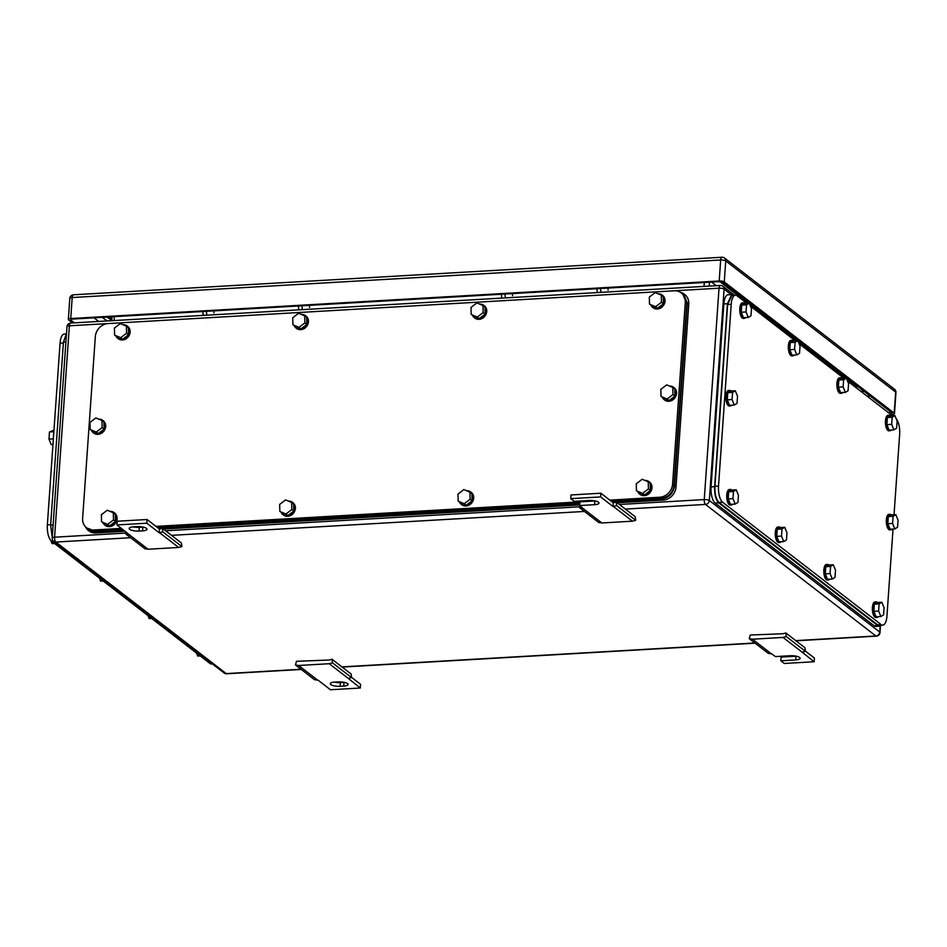 <?xml version="1.0" encoding="UTF-8"?>
<svg xmlns="http://www.w3.org/2000/svg" width="947" height="947" viewBox="0 0 947 947"><rect width="100%" height="100%" fill="white"/><g stroke="black" fill="none" stroke-linecap="round" stroke-linejoin="round"><path stroke-width="1.42" d="M162.351 528.272L159.463 529.053L159.203 532.77L162.837 531.859L162.351 528.272L181.422 542.998L181.907 546.585L178.64 547.461L148.04 549.236L144.879 548.727L125.809 534.001L126.306 532.155M148.04 549.236L128.97 534.51L125.809 534.001M159.463 529.053L147.069 519.501L117.215 521.229L116.955 524.934L128.97 534.51M178.64 547.461L159.57 532.747M181.907 546.585L162.837 531.859M147.069 519.501L146.821 523.206L159.203 532.77M116.955 524.934L146.821 523.206M133.563 526.852L137.149 526.639A7.126 2.083 -176 0 1 146.986 529.243A7.126 2.083 -176 0 1 142.595 530.853L139.008 531.054A7.126 2.083 -176 0 1 129.183 528.462A7.126 2.083 -176 0 1 133.563 526.852M133.207 526.875A7.126 2.083 -176 0 0 139.268 527.349L142.855 527.136A7.126 2.083 -176 0 0 143.21 527.112M295.476 664.972L298.636 665.481L329.236 663.717L332.492 662.829L332.018 659.242L329.13 660.023L296.47 661.302L295.476 664.972L314.546 679.697L318.085 680.183L330.467 689.747L360.322 688.019L360.582 684.302L351.538 677.33M329.236 663.717L348.307 678.431L351.574 677.555L351.088 673.968L332.018 659.242M332.492 662.829L351.574 677.555M360.322 688.019L348.307 678.431M298.636 665.481L317.707 680.206M343.714 686.102L340.139 686.303A7.126 2.083 -176 0 1 330.302 683.71A7.126 2.083 -176 0 1 334.682 682.1L338.268 681.899A7.126 2.083 -176 0 1 348.105 684.492A7.126 2.083 -176 0 1 343.714 686.102L343.974 682.396L340.399 682.598L340.139 686.303M334.327 682.124A7.126 2.083 -176 0 0 340.399 682.598M616.166 502.005L613.277 502.786L613.017 506.491L616.639 505.591L616.166 502.005L635.236 516.719L635.721 520.305L632.454 521.193L601.854 522.969L598.693 522.448L579.623 507.734L580.12 505.876M601.854 522.969L582.784 508.243L579.623 507.734M595.237 500.951A7.126 2.083 -176 0 1 594.882 500.975L579.943 501.839L579.694 505.544L582.784 508.243M632.454 521.193L613.384 506.467M635.721 520.305L616.639 505.591M600.883 493.221L600.623 496.926L570.769 498.655L571.029 494.95L600.883 493.221L613.277 502.786M600.623 496.926L613.017 506.491M570.769 498.655L574.237 501.342L589.164 500.478A7.126 2.083 -176 0 1 599.001 503.07A7.126 2.083 -176 0 1 594.621 504.68L579.694 505.544M749.29 638.704L752.451 639.213L783.051 637.438L786.306 636.562L785.832 632.963L782.944 633.756L750.273 635.023L749.29 638.704L768.36 653.418L771.9 653.915L775.368 656.591L790.295 655.726A7.126 2.083 -176 0 1 800.12 658.319A7.126 2.083 -176 0 1 795.74 659.929L780.813 660.793L781.074 657.088L796.001 656.224A7.126 2.083 -176 0 0 796.356 656.2M783.051 637.438L802.121 652.163L805.388 651.276L804.903 647.689L785.832 632.963M786.306 636.562L805.388 651.276M805.352 651.051L814.396 658.035L814.136 661.74L802.121 652.163M752.451 639.213L771.521 653.927M814.136 661.74L784.282 663.468L780.813 660.793M206.801 315.185L206.41 311.314M213.939 312.948L214.081 310.865M203.214 315.398L202.824 311.516M600.907 292.374L600.505 288.492M608.033 290.125L608.187 288.054M597.32 292.576L596.918 288.705M302.342 309.657L301.939 305.774M309.48 307.408L309.622 305.336M298.755 309.87L298.364 305.988M505.367 297.903L504.964 294.02M512.493 295.653L512.647 293.582M501.78 298.116L501.389 294.233M863.64 391.004A6.475 1.894 4 0 1 862.386 391.135L860.693 391.229M108.976 316.949L111.853 319.175M107.153 317.056L111.758 320.607M890.878 414.526L892.086 414.455A3.883 1.136 4 0 0 894.477 413.579A3.883 1.136 4 0 0 894.181 413.105L724.277 281.946L725.745 260.934A3.883 3.409 -52.3 0 0 724.538 258.058A3.883 3.883 0 0 0 721.934 257.253A3.883 1.492 86.7 0 0 720.679 259.987A3.883 1.136 4 0 1 725.745 260.934L895.661 392.094A3.883 3.409 -52.3 0 0 894.453 389.217L724.538 258.058M724.277 281.946A3.883 1.136 4 0 0 719.199 280.999L70.729 318.547A3.883 1.136 4 0 0 68.338 319.423A3.883 1.136 4 0 0 68.634 319.908L72.599 322.963M74.387 322.856L71.167 320.37A3.883 1.136 4 0 1 70.871 319.897A3.883 1.136 4 0 1 73.262 319.021L718.157 281.685A3.883 1.136 4 0 1 723.224 282.62L891.648 412.632A3.883 1.136 4 0 1 891.944 413.117A3.883 1.136 4 0 1 890.109 413.946M609.821 500.123L659.775 497.222L661.266 498.371C668.57 497.222 672.832 492.866 674.063 485.314L686.776 303.608L685.285 302.46A12.962 11.352 -52.3 0 0 681.26 292.895A12.962 11.352 -52.3 0 0 674.205 290.788L108.136 323.554A12.962 11.352 -52.3 0 0 95.327 336.611L82.626 518.329A12.962 11.352 -52.3 0 0 86.651 527.893A12.962 11.352 -52.3 0 0 93.706 530L121.441 528.39M579.943 501.851L156.006 526.39M659.775 497.222A12.962 11.352 -52.3 0 0 672.583 484.177L685.285 302.46M686.776 303.608L682.751 294.044L681.26 292.895M661.266 498.371L611.3 501.259M579.86 503.082L157.486 527.538M122.921 529.539L95.185 531.149L93.706 530M86.651 527.893L95.185 531.149M291.64 502.49L285.568 499.909L279.673 504.396L279.85 511.451L287.9 515.57L293.795 511.084L293.617 504.029L291.64 502.49L291.818 509.557L293.795 511.084M291.818 509.557L285.923 514.043L279.85 511.451M285.923 514.043L287.9 515.57M288.326 501.081A7.777 6.807 127.7 0 1 292.481 502.348A7.777 6.807 127.7 0 1 294.908 507.367A7.777 6.807 127.7 0 1 290.765 514.777A7.777 6.807 127.7 0 1 282.975 514.659A7.777 6.807 127.7 0 1 281.235 512.528M292.718 502.549A7.777 6.807 127.7 0 1 292.966 502.727A7.777 6.807 127.7 0 1 295.405 507.746A7.777 6.807 127.7 0 1 291.262 515.156A7.777 6.807 127.7 0 1 283.473 515.038A7.777 6.807 127.7 0 1 283.224 514.848M469.937 492.168L463.864 489.587L457.969 494.074L458.147 501.129L466.208 505.248L472.103 500.762L471.926 493.707L469.937 492.168L470.114 499.235L472.103 500.762M470.114 499.235L464.219 503.721L458.147 501.129M464.219 503.721L466.208 505.248M466.622 490.759A7.777 6.807 127.7 0 1 470.777 492.026A7.777 6.807 127.7 0 1 473.204 497.045A7.777 6.807 127.7 0 1 469.061 504.455A7.777 6.807 127.7 0 1 461.272 504.337A7.777 6.807 127.7 0 1 459.544 502.206M471.014 492.227A7.777 6.807 127.7 0 1 471.275 492.404A7.777 6.807 127.7 0 1 473.701 497.424A7.777 6.807 127.7 0 1 469.558 504.834A7.777 6.807 127.7 0 1 461.769 504.715A7.777 6.807 127.7 0 1 461.532 504.526M482.994 305.514L476.921 302.933L471.026 307.408L471.204 314.475L479.253 318.583L485.148 314.108L484.971 307.041L482.994 305.514L483.171 312.581L485.148 314.108M483.171 312.581L477.276 317.056L471.204 314.475M477.276 317.056L479.253 318.583M479.679 304.105A7.777 6.807 127.7 0 1 483.834 305.372A7.777 6.807 127.7 0 1 486.261 310.379A7.777 6.807 127.7 0 1 482.118 317.801A7.777 6.807 127.7 0 1 474.329 317.671A7.777 6.807 127.7 0 1 472.589 315.54M484.071 305.561A7.777 6.807 127.7 0 1 484.319 305.751A7.777 6.807 127.7 0 1 486.758 310.77A7.777 6.807 127.7 0 1 482.615 318.18A7.777 6.807 127.7 0 1 474.826 318.062A7.777 6.807 127.7 0 1 474.577 317.861M304.697 315.836L298.625 313.256L292.718 317.73L292.895 324.797L300.957 328.905L306.852 324.43L306.674 317.363L304.697 315.836L304.875 322.903L306.852 324.43M304.875 322.903L298.968 327.378L292.895 324.797M298.968 327.378L300.957 328.905M301.371 314.428A7.777 6.807 127.7 0 1 305.526 315.694A7.777 6.807 127.7 0 1 307.964 320.702A7.777 6.807 127.7 0 1 303.821 328.124A7.777 6.807 127.7 0 1 296.032 327.993A7.777 6.807 127.7 0 1 294.292 325.875M305.774 315.884A7.777 6.807 127.7 0 1 306.023 316.073A7.777 6.807 127.7 0 1 308.45 321.092A7.777 6.807 127.7 0 1 304.318 328.502A7.777 6.807 127.7 0 1 296.518 328.384A7.777 6.807 127.7 0 1 296.281 328.183M126.389 326.159L120.316 323.578L114.421 328.053L114.599 335.12L122.648 339.227L128.555 334.753L128.378 327.686L126.389 326.159L126.567 333.226L128.555 334.753M126.567 333.226L120.671 337.7L114.599 335.12M120.671 337.7L122.648 339.227M123.074 324.75A7.777 6.807 127.7 0 1 127.229 326.017A7.777 6.807 127.7 0 1 129.656 331.036A7.777 6.807 127.7 0 1 125.513 338.446A7.777 6.807 127.7 0 1 117.724 338.328A7.777 6.807 127.7 0 1 115.996 336.197M127.466 326.206A7.777 6.807 127.7 0 1 127.727 326.395A7.777 6.807 127.7 0 1 130.153 331.414A7.777 6.807 127.7 0 1 126.01 338.825A7.777 6.807 127.7 0 1 118.221 338.706A7.777 6.807 127.7 0 1 117.984 338.505M113.344 512.812L107.26 510.232L101.365 514.718L101.542 521.773L109.603 525.893L115.498 521.406L115.321 514.351L113.344 512.812L113.522 519.879L115.498 521.406M113.522 519.879L107.615 524.366L101.542 521.773M107.615 524.366L109.603 525.893M110.018 511.404A7.777 6.807 127.7 0 1 114.173 512.67A7.777 6.807 127.7 0 1 116.611 517.689A7.777 6.807 127.7 0 1 112.468 525.1A7.777 6.807 127.7 0 1 104.679 524.981A7.777 6.807 127.7 0 1 102.939 522.851M114.421 512.872A7.777 6.807 127.7 0 1 114.67 513.061A7.777 6.807 127.7 0 1 117.097 518.068A7.777 6.807 127.7 0 1 112.965 525.478A7.777 6.807 127.7 0 1 105.164 525.36A7.777 6.807 127.7 0 1 104.928 525.171M672.796 387.477L666.724 384.896L660.828 389.371L661.006 396.438L669.067 400.545L674.962 396.071L674.785 389.004L672.796 387.477L672.974 394.544L674.962 396.071M672.974 394.544L667.079 399.018L661.006 396.438M667.079 399.018L669.067 400.545M669.482 386.068A7.777 6.807 127.7 0 1 673.637 387.335A7.777 6.807 127.7 0 1 676.063 392.342A7.777 6.807 127.7 0 1 671.92 399.764A7.777 6.807 127.7 0 1 664.131 399.634A7.777 6.807 127.7 0 1 662.403 397.515M673.873 387.524A7.777 6.807 127.7 0 1 674.134 387.714A7.777 6.807 127.7 0 1 676.56 392.733A7.777 6.807 127.7 0 1 672.417 400.143A7.777 6.807 127.7 0 1 664.628 400.025A7.777 6.807 127.7 0 1 664.392 399.823M101.956 420.527L95.884 417.947L89.977 422.421L90.154 429.488L98.216 433.596L104.111 429.121L103.933 422.054L101.956 420.527L102.134 427.594L104.111 429.121M102.134 427.594L96.227 432.069L90.154 429.488M96.227 432.069L98.216 433.596M98.63 419.119A7.777 6.807 127.7 0 1 102.785 420.385A7.777 6.807 127.7 0 1 105.224 425.392A7.777 6.807 127.7 0 1 101.08 432.803A7.777 6.807 127.7 0 1 93.291 432.684A7.777 6.807 127.7 0 1 91.551 430.554M103.034 420.575A7.777 6.807 127.7 0 1 103.282 420.764A7.777 6.807 127.7 0 1 105.709 425.783A7.777 6.807 127.7 0 1 101.578 433.193A7.777 6.807 127.7 0 1 93.777 433.075A7.777 6.807 127.7 0 1 93.54 432.874M661.29 295.192L655.217 292.611L649.322 297.086L649.5 304.153L657.561 308.26L663.456 303.786L663.279 296.719L661.29 295.192L661.468 302.259L663.456 303.786M661.468 302.259L655.573 306.733L649.5 304.153M655.573 306.733L657.561 308.26M657.976 293.783A7.777 6.807 127.7 0 1 662.131 295.05A7.777 6.807 127.7 0 1 664.557 300.057A7.777 6.807 127.7 0 1 660.414 307.467A7.777 6.807 127.7 0 1 652.625 307.349A7.777 6.807 127.7 0 1 650.897 305.218M662.367 295.239A7.777 6.807 127.7 0 1 662.628 295.428A7.777 6.807 127.7 0 1 665.054 300.448A7.777 6.807 127.7 0 1 660.911 307.858A7.777 6.807 127.7 0 1 653.122 307.739A7.777 6.807 127.7 0 1 652.885 307.538M648.245 481.845L642.173 479.265L636.266 483.739L636.443 490.806L644.505 494.926L650.4 490.439L650.222 483.384L648.245 481.845L648.423 488.912L650.4 490.439M648.423 488.912L642.528 493.399L636.443 490.806M642.528 493.399L644.505 494.926M644.919 480.437A7.777 6.807 127.7 0 1 649.074 481.703A7.777 6.807 127.7 0 1 651.512 486.722A7.777 6.807 127.7 0 1 647.369 494.133A7.777 6.807 127.7 0 1 639.58 494.014A7.777 6.807 127.7 0 1 637.84 491.884M649.322 481.905A7.777 6.807 127.7 0 1 649.571 482.082A7.777 6.807 127.7 0 1 651.998 487.101A7.777 6.807 127.7 0 1 647.866 494.512A7.777 6.807 127.7 0 1 640.065 494.393A7.777 6.807 127.7 0 1 639.829 494.204M612.046 501.839L661.693 498.962C668.996 497.814 673.27 493.458 674.501 485.906L687.297 302.957L683.272 293.392L678.514 291.392M83.821 524.472L87.373 529.704L94.428 531.8L123.666 530.107M158.232 528.106L579.813 503.697M683.272 293.392L684.752 294.541A12.962 11.352 -52.3 0 1 688.777 304.105L675.992 487.054L674.501 485.906M617.16 502.774L663.184 500.111A12.962 11.352 -52.3 0 0 675.992 487.054M579.73 504.94L163.358 529.053M125.158 531.255L95.919 532.948L94.428 531.8M87.373 529.704L88.864 530.853A12.962 11.352 -52.3 0 0 95.919 532.948M746.781 303.3L737.038 295.784A12.962 4.984 86.7 0 0 735.428 295.204A12.962 4.984 86.7 0 0 731.226 304.318L718.513 486.036A12.962 4.984 86.7 0 0 722.608 502.218L881.124 624.582L877.538 624.795L882.734 625.162A12.962 4.984 86.7 0 0 886.948 616.047L893.033 529.03M877.538 624.795L719.022 502.431L722.608 502.218M731.889 295.417L727.639 304.532L714.938 486.237C714.701 493.979 716.062 499.377 719.022 502.431M750.474 306.153L795.326 340.778M799.019 343.631L843.872 378.255M847.565 381.096L892.429 415.721M881.124 624.582A12.962 4.984 86.7 0 0 882.734 625.162M896.182 418.728A12.962 4.984 86.7 0 1 899.65 434.33L894.027 514.754M833.301 564.767L830.578 566.424L825.796 566.697L828.518 565.039L833.301 564.767L835.526 570.248L835.029 577.386L832.306 579.043L830.069 573.562L830.578 566.424M832.306 579.043L827.524 579.315L825.299 573.835L825.796 566.697M830.069 573.562L825.299 573.835M829.655 579.197A7.777 2.983 -93.3 0 1 828.471 579.943A7.777 2.983 -93.3 0 1 825.05 569.881A7.777 2.983 -93.3 0 1 827.571 564.424A7.777 2.983 -93.3 0 1 828.838 565.028M828.471 579.943L827.276 580.014A7.777 2.983 -93.3 0 1 823.854 569.952A7.777 2.983 -93.3 0 1 826.376 564.483L827.571 564.424M881.846 602.245L879.124 603.902L874.341 604.174L877.076 602.517L881.846 602.245L884.072 607.725L883.575 614.863L880.852 616.521L878.627 611.04L879.124 603.902M880.852 616.521L876.07 616.793L873.844 611.312L874.341 604.174M878.627 611.04L873.844 611.312M878.2 616.663A7.777 2.983 -93.3 0 1 877.017 617.42A7.777 2.983 -93.3 0 1 873.596 607.358A7.777 2.983 -93.3 0 1 876.117 601.89A7.777 2.983 -93.3 0 1 877.384 602.505M877.017 617.42L875.821 617.491A7.777 2.983 -93.3 0 1 872.4 607.429A7.777 2.983 -93.3 0 1 874.921 601.961L876.117 601.89M894.903 415.579L892.169 417.236L887.398 417.509L890.121 415.863L894.903 415.579L897.129 421.06L896.631 428.198L893.897 429.855L891.672 424.374L892.169 417.236M893.897 429.855L889.126 430.127L886.901 424.647L887.398 417.509M891.672 424.374L886.901 424.647M891.257 430.009A7.777 2.983 -93.3 0 1 890.073 430.755A7.777 2.983 -93.3 0 1 886.652 420.705A7.777 2.983 -93.3 0 1 889.174 415.236A7.777 2.983 -93.3 0 1 890.429 415.84M890.073 430.755L888.878 430.826A7.777 2.983 -93.3 0 1 885.457 420.764A7.777 2.983 -93.3 0 1 887.978 415.307L889.174 415.236M846.358 378.102L843.623 379.759L838.853 380.043L841.575 378.386L846.358 378.102L848.583 383.582L848.086 390.72L845.351 392.378L843.126 386.897L843.623 379.759M845.351 392.378L840.581 392.662L838.355 387.181L838.853 380.043M843.126 386.897L838.355 387.181M842.712 392.532A7.777 2.983 -93.3 0 1 841.528 393.277A7.777 2.983 -93.3 0 1 838.107 383.227A7.777 2.983 -93.3 0 1 840.628 377.758A7.777 2.983 -93.3 0 1 841.883 378.362M841.528 393.277L840.332 393.348A7.777 2.983 -93.3 0 1 836.911 383.298A7.777 2.983 -93.3 0 1 839.433 377.829L840.628 377.758M797.8 340.636L795.078 342.293L790.307 342.565L793.03 340.908L797.8 340.636L800.037 346.117L799.528 353.255L796.806 354.912L794.58 349.431L795.078 342.293M796.806 354.912L792.035 355.184L789.798 349.703L790.307 342.565M794.58 349.431L789.798 349.703M794.154 355.066A7.777 2.983 -93.3 0 1 792.982 355.812A7.777 2.983 -93.3 0 1 789.561 345.75A7.777 2.983 -93.3 0 1 792.083 340.281A7.777 2.983 -93.3 0 1 793.337 340.896M792.982 355.812L791.787 355.883A7.777 2.983 -93.3 0 1 788.366 345.821A7.777 2.983 -93.3 0 1 790.887 340.352L792.083 340.281M784.755 527.29L782.033 528.947L777.25 529.231L779.973 527.574L784.755 527.29L786.981 532.77L786.484 539.908L783.761 541.566L781.524 536.085L782.033 528.947M783.761 541.566L778.979 541.838L776.753 536.357L777.25 529.231M781.524 536.085L776.753 536.357M781.109 541.72A7.777 2.983 -93.3 0 1 779.926 542.465A7.777 2.983 -93.3 0 1 776.504 532.415A7.777 2.983 -93.3 0 1 779.026 526.946A7.777 2.983 -93.3 0 1 780.281 527.55M779.926 542.465L778.73 542.536A7.777 2.983 -93.3 0 1 775.309 532.486A7.777 2.983 -93.3 0 1 777.83 527.017L779.026 526.946M895.803 514.647L893.08 516.304L888.298 516.577L891.032 514.919L895.803 514.647L898.028 520.128L897.531 527.266L894.808 528.923L892.583 523.442L893.08 516.304M894.808 528.923L890.026 529.195L887.801 523.715L888.298 516.577M892.583 523.442L887.801 523.715M892.157 529.077A7.777 2.983 -93.3 0 1 890.973 529.823A7.777 2.983 -93.3 0 1 887.552 519.761A7.777 2.983 -93.3 0 1 890.073 514.304A7.777 2.983 -93.3 0 1 891.34 514.908M890.973 529.823L889.778 529.894A7.777 2.983 -93.3 0 1 886.356 519.832A7.777 2.983 -93.3 0 1 888.89 514.363L890.073 514.304M735.298 390.756L732.576 392.413L727.793 392.685L730.528 391.028L735.298 390.756L737.535 396.237L737.026 403.375L734.304 405.032L732.078 399.551L732.576 392.413M734.304 405.032L729.521 405.304L727.296 399.823L727.793 392.685M732.078 399.551L727.296 399.823M731.652 405.186A7.777 2.983 -93.3 0 1 730.48 405.932A7.777 2.983 -93.3 0 1 727.059 395.87A7.777 2.983 -93.3 0 1 729.581 390.401A7.777 2.983 -93.3 0 1 730.835 391.016M730.48 405.932L729.285 406.003A7.777 2.983 -93.3 0 1 725.864 395.941A7.777 2.983 -93.3 0 1 728.385 390.472L729.581 390.401M749.255 303.158L746.532 304.816L741.761 305.088L744.484 303.431L749.255 303.158L751.492 308.639L750.983 315.777L748.26 317.434L746.035 311.954L746.532 304.816M748.26 317.434L743.49 317.707L741.252 312.226L741.761 305.088M746.035 311.954L741.252 312.226M745.609 317.588A7.777 2.983 -93.3 0 1 744.437 318.334A7.777 2.983 -93.3 0 1 741.016 308.272A7.777 2.983 -93.3 0 1 743.537 302.815A7.777 2.983 -93.3 0 1 744.792 303.419M744.437 318.334L743.241 318.405A7.777 2.983 -93.3 0 1 739.82 308.343A7.777 2.983 -93.3 0 1 742.341 302.874L743.537 302.815M736.21 489.824L733.475 491.469L728.705 491.753L731.427 490.096L736.21 489.824L738.435 495.305L737.938 502.431L735.203 504.088L732.978 498.607L733.475 491.469M735.203 504.088L730.433 504.372L728.207 498.891L728.705 491.753M732.978 498.607L728.207 498.891M732.564 504.242A7.777 2.983 -93.3 0 1 731.38 505A7.777 2.983 -93.3 0 1 727.959 494.938A7.777 2.983 -93.3 0 1 730.48 489.469A7.777 2.983 -93.3 0 1 731.735 490.073M731.38 505L730.184 505.059A7.777 2.983 -93.3 0 1 726.763 495.009A7.777 2.983 -93.3 0 1 729.285 489.54L730.48 489.469M733.44 295.322L731.64 294.6L727.438 303.715L714.642 486.663C714.405 494.405 715.778 499.803 718.726 502.857L877.751 625.6L879.361 626.18L881.053 625.257M879.325 626.18L875.774 626.381A12.962 4.984 86.7 0 1 874.164 625.813L715.151 503.058A12.962 4.984 86.7 0 1 711.055 486.876L723.851 303.928L727.438 303.715M731.605 294.612L728.054 294.813A12.962 4.984 86.7 0 0 723.851 303.928M212.459 663.965L211.572 664.013A12.962 4.984 -93.3 0 1 209.962 663.445L51.434 541.08A12.962 4.984 -93.3 0 1 47.35 524.887L60.052 343.181A12.962 4.984 -93.3 0 1 64.266 334.066L65.947 333.971M103.128 580.973L100.642 581.115L99.435 578.12M54.571 543.495L52.097 543.637L50.818 540.5M151.674 618.45L149.2 618.592L147.981 615.597M52.973 444.474L51.197 444.581L48.972 439.1L49.469 431.962L53.861 431.702M53.967 430.198L49.469 431.962M48.972 439.1L53.363 438.84M53.79 432.743A7.777 2.983 86.7 0 0 53.506 434.862A7.777 2.983 86.7 0 0 53.482 437.206M200.219 655.916L197.745 656.07L196.526 653.075M52.239 537.399L50.641 525.112L63.437 342.163L66.503 333.474M142.855 527.136L142.595 530.853M139.268 527.349L139.008 531.054M594.882 500.975L594.621 504.68M796.001 656.224L795.74 659.929M625.328 509.072L705.479 504.431A3.883 1.492 -93.3 0 1 704.248 499.578L719.033 288.196L674.524 290.776M107.828 323.578L69.368 325.804A3.883 1.492 -93.3 0 1 70.623 323.069A3.883 3.883 0 0 0 66.977 326.679A3.883 1.136 -176 0 1 69.368 325.804L54.583 537.186A3.883 1.136 -176 0 0 52.192 538.062A3.883 3.883 0 0 0 53.695 541.412A3.883 3.409 127.7 0 0 55.814 542.051A3.883 1.492 -93.3 0 1 54.583 537.186L126.069 533.054M731.226 294.624L724.1 289.131A3.883 3.409 -52.3 0 0 722.892 286.266A3.883 3.883 0 0 0 720.3 285.461A3.883 1.492 -93.3 0 0 719.033 288.196A3.883 1.136 4 0 1 724.1 289.131L709.327 500.513L879.727 632.063A3.883 3.409 127.7 0 1 875.892 635.982L705.479 504.431A3.883 3.409 -52.3 0 0 709.327 500.513A3.883 1.136 4 0 0 704.248 499.578L619.385 504.491M579.884 506.775L165.583 530.77M584.429 511.439L171.514 535.351M130.615 537.718L55.814 542.051L226.215 673.589L301.028 669.257M795.74 640.622L875.892 635.982A3.883 1.492 -93.3 0 0 876.377 636.147A3.883 3.883 0 0 0 880.023 632.537A3.883 1.136 -176 0 0 879.727 632.063L880.154 625.955M754.842 642.989L341.926 666.889M856.573 388.057A7.777 2.273 4 0 0 856.1 386.767L847.032 379.771M844.984 378.184L798.475 342.293M796.439 340.707L749.929 304.816M747.881 303.241L720.004 281.721M114.09 320.56L114.362 316.641M704.319 282.478L704.047 286.408M709.469 282.182L709.196 286.101M716.252 285.698L711.54 282.064M856.1 386.767A3.883 3.409 -52.3 0 0 855.153 386.956M224.108 672.962A3.883 3.409 -52.3 0 0 226.215 673.589A3.883 1.492 -93.3 0 0 226.7 673.767A3.883 3.883 0 0 1 224.108 672.962L53.695 541.412M721.934 257.253L73.464 294.801A3.883 1.492 86.7 0 0 72.197 297.536L720.679 259.987L719.199 280.999M894.181 413.105L895.661 392.094A3.883 1.136 4 0 1 895.957 392.567A3.883 3.883 0 0 0 894.453 389.217M70.729 318.547L72.197 297.536A3.883 1.136 4 0 0 69.806 298.412L68.338 319.423M889.588 413.531L889.754 411.164M71.167 320.37L71.226 319.459M94.013 317.813L98.725 321.447M867.132 396.201L870.139 396.024M107.011 320.974L102.312 317.34M864.209 391.442L861.202 391.62M674.063 485.314L672.583 484.177M688.777 304.105L687.297 302.957M663.184 500.111L661.693 498.962M727.639 304.532L731.226 304.318M718.513 486.036L714.938 486.237M715.151 503.058L718.726 502.857M711.055 486.876L714.642 486.663M874.164 625.813L877.751 625.6M63.378 342.98L60.052 343.181M211.655 663.35L209.962 663.445M51.434 541.08L53.21 540.974M50.676 524.697L47.35 524.887M53.103 524.969L50.641 525.112M65.899 342.021L63.437 342.163M720.3 285.461L70.623 323.069M111.746 320.69L112.018 316.772M734.541 295.263L722.892 286.266M52.192 538.062L66.977 326.679M880.023 632.537L880.497 625.754M876.377 636.147L795.977 640.799M755.079 643.167L342.163 667.079M301.264 669.446L226.7 673.767M894.477 413.579L895.957 392.567M73.464 294.801A3.883 3.883 0 0 0 69.806 298.412M731.842 295.417L735.428 295.204"/></g></svg>
